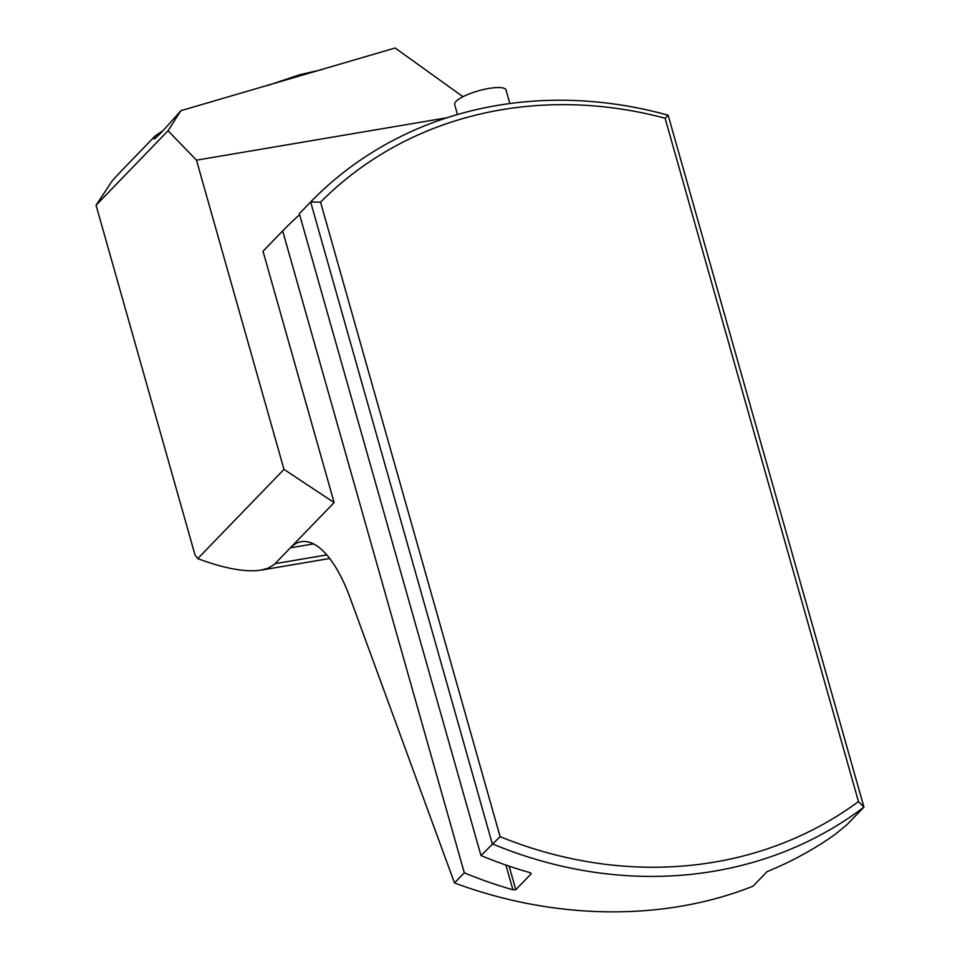 <?xml version="1.0" encoding="UTF-8"?>
<svg xmlns="http://www.w3.org/2000/svg" width="960" height="960" viewBox="0 0 960 960"><rect width="100%" height="100%" fill="white"/><g stroke="black" fill="none" stroke-linecap="round" stroke-linejoin="round"><path stroke-width="1.44" d="M509.856 103.524L506.028 89.988A26.7 6.708 164.2 0 0 478.512 90.804A26.7 6.708 164.2 0 0 454.656 104.52L457.488 114.516M329.688 558.492L261.12 570.108L268.212 568.152L274.404 564.336L334.128 502.584L263.016 251.28L282.672 230.94A411.108 365.316 -136 0 1 299.628 214.704M530.916 873.144L531.12 873.852L515.796 889.692L512.904 889.776A411.108 365.316 -136 0 1 464.292 872.784L454.476 882.936C554.916 920.316 664.5 921.516 753.012 886.188L767.148 871.572A411.108 365.316 -136 0 0 835.08 834.432L846.924 824.724L863.94 807.12L668.148 115.224A411.108 365.316 -136 0 0 310.656 201.972L320.556 202.152A403.896 358.908 -136 0 1 665.1 118.224L858.468 801.576L863.94 807.12A411.108 365.316 -136 0 1 492.288 843.816L310.656 201.972L299.34 213.684L480.972 855.528A411.108 365.316 44 0 0 529.584 872.52L531.204 873.504M668.148 115.224L665.1 118.224M858.468 801.576A403.896 358.908 -136 0 1 500.112 836.664L320.556 202.152M480.972 855.528L500.112 836.664M462.972 96.708L395.148 48L180.864 110.688C163.632 130.404 154.656 139.764 153.936 138.78L154.248 138.84M163.068 130.584L155.208 135.912L153.936 138.78L154.932 138.444M261.12 570.108C245.856 572.448 224.724 568.632 197.724 558.636A106.776 40.98 -99.6 0 1 194.916 554.604L96.06 205.236L112.368 180.636L121.536 170.76M446.904 117.768L196.476 160.164L168.048 130.752L180.864 110.688M96.06 205.236L168.048 130.752M454.476 882.936L350.028 597.684A112.116 43.032 80.4 0 0 301.248 541.692A112.116 43.032 80.4 0 0 290.412 547.812L313.488 543.9M197.724 558.636L283.98 469.38L196.476 160.164M464.292 872.784L282.672 230.94M334.128 502.584L283.98 469.38M299.256 74.904A12.708 6.048 71.4 0 1 299.52 74.796A12.708 6.048 71.4 0 1 299.784 74.724L322.308 69.54L299.784 74.724L267.228 85.656M515.796 889.692L509.148 866.172M512.904 889.776L505.908 865.056M275.1 563.664L326.772 554.904M121.44 170.844L155.208 135.912M266.892 85.752L299.52 74.796"/></g></svg>
